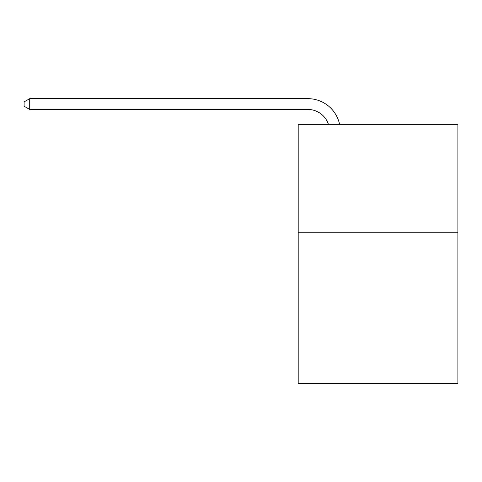 <?xml version="1.0" encoding="UTF-8"?>
<svg xmlns="http://www.w3.org/2000/svg" width="482" height="482" viewBox="0 0 482 482"><rect width="100%" height="100%" fill="white"/><g stroke="black" fill="none" stroke-linecap="round" stroke-linejoin="round"><path stroke-width="0.72" d="M457.9 232.258L457.9 383.335L298.195 383.335L298.195 124.35L457.9 124.35L457.9 232.258L298.195 232.258M307.902 109.456A21.582 21.582 -37 0 1 328.423 124.35A21.582 21.582 -37 0 0 307.902 109.456A21.582 21.582 -37 0 1 328.423 124.35A21.582 21.582 -37 0 0 307.902 109.456A21.582 21.582 -37 0 1 328.423 124.35A21.582 21.582 -37 0 0 307.902 109.456A21.582 21.582 -37 0 1 328.423 124.35A21.582 21.582 -37 0 0 307.902 109.456L29.709 109.456L24.1 106.221L24.1 101.901L29.709 98.665L307.902 98.665A32.372 32.372 143 0 1 339.581 124.35M29.709 98.665L29.709 109.456"/></g></svg>
